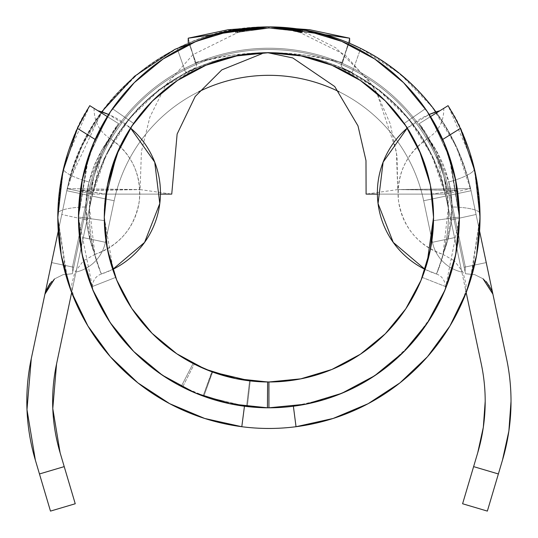 <?xml version="1.0" encoding="UTF-8"?>
<svg xmlns="http://www.w3.org/2000/svg" width="538" height="538" viewBox="0 0 538 538"><rect width="100%" height="100%" fill="white"/><g stroke="black" fill="none" stroke-linecap="round" stroke-linejoin="round"><path stroke-width="0.4" stroke-dasharray="2.69 2.02" d="M339.814 67.21L377.104 88.669L408.456 118.575L431.792 155.078L445.773 196.081L454.556 237.614L432.451 242.288L454.556 237.614L456.883 248.596L445.773 196.081L423.662 200.755L445.773 196.081L454.556 237.614L432.451 242.288L454.556 237.614L445.773 196.081L423.662 200.755L445.773 196.081L461.846 272.06A38.736 38.736 0 0 1 432.451 242.288L454.556 237.614L461.846 272.06A38.736 38.736 0 0 1 432.451 242.288L454.556 237.614L445.773 196.081L466.177 292.558L445.484 194.756L445.773 196.081L423.662 200.755A158.172 158.172 0 0 0 339.095 91.742A158.172 158.172 0 0 1 423.662 200.755A158.172 158.172 0 0 0 114.17 200.755L92.065 196.081L114.17 200.755A158.172 158.172 0 0 1 198.737 91.742A158.172 158.172 0 0 0 114.17 200.755A158.172 158.172 0 0 1 423.662 200.755L445.773 196.081A180.768 180.768 0 0 0 92.065 196.081L114.17 200.755L92.065 196.081L71.655 292.558L92.065 196.081A180.768 180.768 0 0 1 445.773 196.081A180.768 180.768 0 0 0 92.065 196.081A180.768 180.768 0 0 1 445.773 196.081A180.768 180.768 0 0 0 92.065 196.081L83.276 237.614L105.387 242.288A38.736 38.736 0 0 1 75.992 272.06A38.736 38.736 0 0 0 105.387 242.288A38.736 38.736 0 0 1 75.992 272.06A38.736 38.736 0 0 0 105.387 242.288L83.276 237.614L105.387 242.288L83.276 237.614L75.992 272.06L92.348 194.756L92.065 196.081L114.17 200.755L92.065 196.081L83.276 237.614L92.065 196.081A180.768 180.768 0 0 1 445.773 196.081C431.019 136.067 395.605 93.067 339.532 67.089A180.768 180.768 0 0 0 198.307 67.089L185.623 72.469L194.521 68.292L196.592 66.308L196.457 64.452L195.159 62.61C244.333 49.429 293.506 49.429 342.672 62.61L341.381 64.452L341.247 66.308L343.311 68.292L352.208 72.469L339.532 67.089A180.768 180.768 0 0 0 198.307 67.089L160.741 88.662L129.389 118.562L106.047 155.072L92.065 196.081L114.17 200.755L92.065 196.081L83.276 237.614L105.387 242.288L83.276 237.614L80.344 251.468L92.065 196.081A180.768 180.768 0 0 1 445.773 196.081A180.768 180.768 0 0 0 92.065 196.081L87.001 220.022L92.065 196.081C106.813 136.067 142.227 93.067 198.307 67.089L185.623 72.469L194.521 68.292L196.592 66.308L196.457 64.452L192.839 53.84L188.872 43.04L188.219 43.316A206.592 206.592 0 0 1 349.619 43.316L348.967 43.04L341.381 64.452L342.672 62.61L349.619 38.191L342.672 62.61L306.035 55.179L268.744 52.724L231.548 55.212L195.159 62.61L196.457 64.452L188.872 43.04L177.15 48.4L185.623 72.469L177.15 48.4C118.965 79.254 82.186 126.699 66.799 190.734L81.473 146.632L105.643 106.914L138.091 73.605L177.15 48.4L188.219 43.316A206.592 206.592 0 0 1 349.619 43.316L348.967 43.04L341.119 64.95L346.58 48.871M108.595 114.453L88.837 155.617L78.467 217.352C78.111 254.73 91.621 287.346 91.594 286.835L115.636 277.413L113.484 271.609A164.628 164.628 0 0 0 113.525 271.724M113.444 271.475L104.291 217.352C102.617 167.123 134.487 120.801 133.693 123.458L112.482 108.73L110.855 111.104M427.132 262.867L422.202 277.406L446.244 286.835C446.231 287.245 459.674 255.012 459.371 217.352L449.808 158.071L430.582 116.564M427.058 111.225L425.356 108.73L404.146 123.458C404.058 120.916 434.543 167.486 433.547 217.352L433.305 208.482L431.987 194.756L433.305 208.482L433.547 217.15M78.891 258.341L83.276 237.614L105.387 242.288L83.276 237.614L78.891 258.341M477.724 452.767L462.599 503.756L487.354 511.1L498.376 473.965L473.615 466.621L498.376 473.965L502.485 460.118A206.592 206.592 0 0 0 511.019 401.348L508.874 431.039L502.485 460.118L487.354 511.1L462.599 503.756L477.724 452.767A180.768 180.768 0 0 0 481.281 363.937A180.768 180.768 0 0 1 485.195 401.348M511.019 401.348A206.592 206.592 0 0 0 506.547 358.59A206.592 206.592 0 0 1 511.019 401.348M407.239 128.084A85.219 85.219 0 0 1 429.25 114.453L407.239 128.084L419.324 150.418C428.026 168.434 432.767 190.741 433.547 217.352L427.636 261.078L422.195 277.413L427.636 261.058C430.978 250.876 432.942 236.303 433.547 217.352C434.61 167.587 404.011 120.868 404.146 123.458L425.356 108.73L431.315 117.856L437.475 128.69L444.186 142.832L450.373 159.504L455.276 178.091L458.356 197.702L459.371 217.352L458.874 231.084L457.495 244.003L452.962 266.337L446.244 286.835L452.942 266.418L455.404 256.007L457.482 244.077L459.371 217.352A190.452 190.452 0 0 0 459.371 217.036L459.096 207.13L457.569 191.212L459.096 207.13L459.371 217.036L433.514 220.614L429.801 252.268L420.548 281.475M406.042 126.255L405.726 125.784M430.595 186.316L430.138 184.03M107.701 184.016L107.264 186.209M104.318 214.433L104.291 217.352C105.065 190.748 109.806 168.441 118.508 150.418L127.398 133.242L130.593 128.084A85.219 85.219 0 0 0 108.589 114.453L130.593 128.084M109.685 112.872L100.404 128.609L93.673 142.778L100.384 128.649L106.551 117.802L112.482 108.73L133.693 123.458L130.539 128.172M131.877 126.127L132.496 125.199M104.527 208.495L104.325 220.614A164.628 164.628 0 0 0 112.731 269.404L110.196 261.058L106.107 241.737L104.776 230.008L104.291 217.352L105.085 201.205L104.527 208.495M105.623 196.424L105.085 201.205L105.623 196.424M107.062 187.278A164.628 164.628 0 0 0 105.892 194.433A164.628 164.628 0 0 1 107.062 187.278M268.926 52.663C191.474 50.996 119.328 111.305 107.035 187.271C119.328 111.305 191.474 50.996 268.926 52.663L268.919 52.663C266.74 52.616 266.74 52.704 268.919 52.912L268.496 52.663L269.309 52.663M430.777 187.278A164.628 164.628 0 0 0 268.913 52.724A164.628 164.628 0 0 1 430.777 187.278M431.9 194.11L430.803 187.271L431.9 194.11L370.097 194.11L445.484 194.11L370.097 194.11L431.9 194.11L457.569 190.405L397.716 189.591L470.71 188.63L397.79 189.571L457.112 190.358L431.9 194.11M114.069 273.257L113.72 272.268M113.592 271.905L113.417 271.414M110.229 261.186L115.636 277.413L91.594 286.835L84.876 266.35L80.344 244.017L78.958 231.031L78.467 217.352L79.49 197.641L78.467 217.352L82.092 254.326L92.818 289.888L110.25 322.692L133.72 351.496M266.068 381.953L267.191 381.973A164.628 164.628 0 0 0 267.628 381.973L236.095 378.671L205.778 369.391L193.761 363.822M264.279 381.913L265.173 381.94M204.023 368.651L205.402 369.236M206 369.485L194.817 364.36M212.14 371.879L203.088 396.062L246.565 406.486L263.418 407.723M263.452 407.723L246.565 406.486L267.426 407.797L247.305 406.573L203.788 396.324L196.464 393.486L203.788 396.324L212.618 372.054L203.788 396.324L247.305 406.573L266.108 407.784M198.656 394.374L203.088 396.062C191.595 391.449 184.756 388.463 182.564 387.104L194.272 364.085L182.564 387.104L194.272 364.085L182.564 387.104L203.788 396.324L247.305 406.573L250.237 380.917L247.305 406.573A190.452 190.452 0 0 0 267.426 407.797L247.305 406.573L203.788 396.324C191.145 391.26 183.626 387.959 181.239 386.418L189.208 390.319L181.239 386.418L193.122 363.493A164.628 164.628 0 0 0 212.012 371.832L203.088 396.062L196.437 393.473L203.088 396.062L246.565 406.486L203.088 396.062L211.804 371.758M265.214 407.77L265.967 407.784M195.697 393.164L193.835 392.377M195.402 393.043L196.431 393.473L195.408 393.049M268.919 407.804L306.075 404.146L341.798 393.305L374.724 375.706L403.587 352.02L427.273 323.163L444.872 290.238L455.713 254.508L459.371 217.352A190.452 190.452 0 0 1 244.454 406.224L236.982 405.107L244.454 406.23A190.452 190.452 0 0 1 125.825 343.042A190.452 190.452 0 0 0 246.565 406.486L263.95 407.737L247.305 406.573L250.237 380.917L247.305 406.573A190.452 190.452 0 0 0 268.919 407.804L268.919 381.98L268.919 407.804A190.452 190.452 0 0 0 459.371 217.352L458.356 197.708L455.706 180.169M81.574 182.96L80.35 190.62L140.115 189.591L67.122 188.63L140.041 189.571L80.72 190.358L105.939 194.11L167.735 194.11L92.348 194.11L94.284 186.182L92.348 194.11L167.735 194.11L105.939 194.11L80.35 190.62L81.574 182.96M108.642 114.473A190.452 190.452 0 0 0 103.417 123.108L107.304 116.591L97.237 134.897L93.141 144.036M92.96 144.466L87.546 159.255L97.223 134.937L107.304 116.591L103.41 123.121A190.452 190.452 0 0 0 81.594 182.967A190.452 190.452 0 0 1 110.525 111.595M426.97 111.09A190.452 190.452 0 0 0 426.943 111.057A190.452 190.452 0 0 1 457.529 190.916A190.452 190.452 0 0 0 429.196 114.473M455.282 178.105L450.387 159.557L444.186 142.832L437.455 128.649L428.154 112.872M82.57 178.031L79.49 197.654L82.563 178.058L87.459 159.53L82.57 178.031M92.523 145.536L87.459 159.524L93.101 144.137M117.163 281.179L107.997 252.107L104.325 220.614L78.467 217.036L78.743 207.11L80.27 191.212L78.743 207.11L78.467 217.036A190.452 190.452 0 0 0 78.467 217.352L80.357 244.131L84.903 266.445L91.594 286.835C91.608 287.238 78.171 255.093 78.467 217.352A190.452 190.452 0 0 0 92.812 289.861A190.452 190.452 0 0 1 78.467 217.352L88.071 157.93L107.257 116.564M188.219 38.191L195.159 62.61L188.219 38.191M265.954 26.913L266.915 26.907M56.557 363.937A180.768 180.768 0 0 0 60.108 452.767L64.217 466.621L39.462 473.965L35.353 460.118L26.981 409.606L31.291 358.59L66.799 190.734A206.592 206.592 0 0 1 471.039 190.734L506.547 358.59L471.039 190.734A206.592 206.592 0 0 0 66.799 190.734L58.252 231.125L61.776 214.487L87.001 220.022L61.776 214.487L66.799 190.734L44.923 294.158L66.799 190.734A206.592 206.592 0 0 1 471.039 190.734A206.592 206.592 0 0 0 66.799 190.734A206.592 206.592 0 0 1 471.039 190.734C455.652 126.699 418.867 79.254 360.689 48.4L399.754 73.612L432.182 106.907L456.352 146.618L471.039 190.734L450.158 195.153L465.357 267.003L464.126 267.265L448.927 195.415L450.158 195.153L448.927 195.415L465.498 273.748L448.927 195.415L464.126 267.265L465.357 267.003L450.158 195.153L448.927 195.415A183.996 183.996 0 0 0 88.904 195.415L87.674 195.153A185.254 185.254 0 0 1 450.158 195.153A185.254 185.254 0 0 0 87.674 195.153L88.904 195.415A183.996 183.996 0 0 1 448.927 195.415A183.996 183.996 0 0 0 88.904 195.415A183.996 183.996 0 0 1 448.927 195.415L450.158 195.153A185.254 185.254 0 0 0 87.674 195.153L88.904 195.415L73.706 267.265L72.475 267.003L87.674 195.153L72.475 267.003L73.706 267.265L72.334 273.748L88.904 195.415L73.706 267.265L88.904 195.415L66.799 190.734L87.674 195.153L72.475 267.003L73.706 267.265L72.778 271.65L72.475 267.003L72.778 271.65L73.706 267.265L51.601 262.584L66.799 190.734L51.601 262.584L72.475 267.003L72.778 271.65L72.334 273.748L63.094 274.662L54.768 278.785L51.567 281.603M48.306 285.792L54.768 278.785L63.094 274.662L72.334 273.748L72.778 271.65L72.475 267.003L87.674 195.153A185.254 185.254 0 0 1 450.158 195.153L471.039 190.734L470.71 189.221L476.063 214.487L450.837 220.022L476.063 214.487L479.58 231.125L471.039 190.734L486.238 262.584L464.126 267.265L465.054 271.65L465.357 267.003L465.054 271.65L464.126 267.265L465.357 267.003L450.158 195.153L471.039 190.734L450.158 195.153L465.357 267.003L486.238 262.584L492.916 294.158L486.238 262.584L465.357 267.003L465.054 271.65L465.357 267.003L486.238 262.584L471.039 190.734A206.592 206.592 0 0 0 66.799 190.734L87.674 195.153L66.799 190.734A206.592 206.592 0 0 1 471.039 190.734L450.158 195.153L471.039 190.734L486.238 262.584L464.126 267.265L448.927 195.415L450.158 195.153L465.357 267.003L450.158 195.153L448.927 195.415L465.498 273.748L465.054 271.65L465.498 273.748L474.745 274.662L465.498 273.748L448.927 195.415L464.126 267.265L465.357 267.003L464.126 267.265L465.054 271.65L465.357 267.003L465.054 271.65L464.126 267.265L465.357 267.003L450.158 195.153L448.927 195.415A183.996 183.996 0 0 0 88.904 195.415L87.674 195.153A185.254 185.254 0 0 1 450.158 195.153A185.254 185.254 0 0 0 87.674 195.153A185.254 185.254 0 0 1 450.158 195.153A185.254 185.254 0 0 0 87.674 195.153L88.904 195.415A183.996 183.996 0 0 1 448.927 195.415A183.996 183.996 0 0 0 88.904 195.415A183.996 183.996 0 0 1 448.927 195.415L471.039 190.734L450.158 195.153L465.357 267.003L486.238 262.584L492.916 294.158L486.238 262.584L465.357 267.003L465.054 271.65L465.357 267.003L486.238 262.584L471.039 190.734A206.592 206.592 0 0 0 66.799 190.734L88.904 195.415L73.706 267.265L51.601 262.584L44.923 294.158L51.601 262.584L72.475 267.003L87.674 195.153L72.475 267.003L87.674 195.153L66.799 190.734L51.601 262.584L66.799 190.734L87.674 195.153L72.475 267.003L73.706 267.265L73.208 269.625L72.778 271.65L72.475 267.003L73.706 267.265L88.904 195.415L73.706 267.265L88.904 195.415L66.799 190.734L31.291 358.59A206.592 206.592 0 0 0 35.353 460.118L39.462 473.965L64.217 466.621L75.239 503.756L50.478 511.1L47.25 500.226L39.462 473.965L50.478 511.1L75.239 503.756L60.108 452.767M101.635 111.85L68.561 182.55C89.335 93.209 176.794 25.037 268.919 26.9A206.592 206.592 0 0 1 470.649 188.939A206.592 206.592 0 0 0 435.955 111.924M67.189 188.939A206.592 206.592 0 0 1 68.696 182.584A206.592 206.592 0 0 0 67.189 188.939M350.184 43.558L360.689 48.4L352.208 72.469L360.689 48.4M268.919 52.724A180.768 180.768 0 0 1 445.417 194.447A180.768 180.768 0 0 0 94.439 186.222A180.768 180.768 0 0 1 268.919 52.724M141.05 358.496L156.834 371.334M169.961 380.077L187.728 389.633L169.961 380.077L179.403 385.457L210.99 398.779L202.315 395.78L221.569 401.825L210.99 398.779L244.454 406.224A190.452 190.452 0 0 1 95.132 139.436L99.429 130.492L107.304 116.591L118.602 123.639L97.882 110.72L118.602 123.639L107.304 116.591L99.416 130.505L95.132 139.436A190.452 190.452 0 0 0 78.467 217.352L80.794 187.668L87.546 159.241L80.787 187.715L78.467 217.352L79.079 232.665L81.958 253.667M267.628 381.973L267.426 407.797L267.628 381.973L267.426 407.797L267.628 381.973L267.426 407.797L267.628 381.973L267.184 381.973L268.213 381.98M177.298 354.132L166.181 345.995M152.631 333.883L143.014 323.419M132.328 309.256L124.681 296.72M104.291 217.352L104.325 220.614L78.467 217.036A190.452 190.452 0 0 0 78.467 217.352L78.467 217.123M429.237 114.453L449.008 155.643L459.371 217.352A190.452 190.452 0 0 0 459.371 217.036L433.514 220.614L433.547 217.352L433.514 220.614A164.628 164.628 0 0 1 425.101 269.404L436.486 273.997L438.335 269.39L444.092 251.071L447.273 234.191L448.423 221.037L448.41 206.881L444.341 178.206L440.521 164.937L435.941 153L431.079 142.778L426.378 134.426L419.23 123.639L439.956 110.72L419.23 123.639L429.815 117.042L419.23 123.639L426.392 134.446L431.086 142.805L435.988 153.101L440.575 165.099L444.388 178.428L448.423 207.143L448.416 221.239L447.253 234.346L445.256 245.98L440.4 263.694L436.486 273.997A85.219 85.219 0 0 1 425.101 269.404M412.875 297.225L405.235 309.653M394.495 323.809L384.757 334.327M371.072 346.452L359.882 354.569M343.21 364.266L331.556 369.599M194.01 392.458L189.201 390.319L193.962 392.431M267.184 381.973L256.014 381.476M137.896 382.888L169.692 403.695L204.709 418.463L241.804 426.715L244.454 406.224A190.452 190.452 0 0 0 246.565 406.486L249.592 380.843L246.565 406.486L249.592 380.843L246.565 406.486L203.088 396.062L212.012 371.832M193.122 363.493L181.239 386.418L193.122 363.493L181.239 386.418L194.615 392.713M203.788 396.324L212.618 372.054L203.788 396.324M195.227 392.969L196.868 393.648M273.338 26.947A206.592 206.592 0 0 0 268.919 26.9L280.533 27.458L290.944 28.978L302.423 31.729L294.481 29.57L285.443 27.996L296.008 30.027L286.613 28.232L268.919 26.9L280.069 27.351L302.598 30.7L290.715 28.292L275.369 27.008L302.598 30.7L302.302 31.957L279.921 28.635L268.099 28.191L243.573 30.296L237.224 31.971L236.915 30.72L243.358 29.018L268.092 26.9L301.011 30.175L300.924 30.72L294.474 29.018L274.716 27.001L268.919 26.9L294.421 29.435L300.829 31.244L294.4 29.57L268.919 26.9L236.828 30.175L236.915 30.72L243.398 29.301L243.647 30.572L243.398 29.301M454.556 237.614L461.846 272.06L454.556 237.614L432.451 242.288A38.736 38.736 0 0 0 461.846 272.06A38.736 38.736 0 0 1 432.451 242.288L454.556 237.614M339.532 67.089L352.208 72.469L343.311 68.292L341.247 66.308L341.381 64.452M268.065 52.663L266.182 52.744M263.438 53.208L268.913 52.663M268.57 26.9L236.982 31.137L268.919 26.9L251.723 28.151L235.415 31.729L243.364 29.57L252.396 27.996L241.831 30.027L252.369 28.063L268.919 26.9L257.695 27.357L235.234 30.693L238.751 29.718L247.224 28.279L262.463 27.008M243.358 29.018L243.573 30.296L243.358 29.018L268.919 26.9A190.452 190.452 0 0 0 267.46 26.907L267.453 26.9M67.156 188.643L92.348 194.11L67.122 188.63L92.348 194.11L97.681 174.971L104.439 157.95L118.73 132.402L137.809 108.636L158.663 89.893L184.326 73.464L211.226 61.971L228.845 57.062L265.126 52.69L268.704 52.663M455.861 253.754L458.746 232.732L459.371 217.352C459.701 254.756 446.244 287.279 446.244 286.835L422.195 277.413L427.636 261.078L433.547 217.352M117.385 153.007L116.591 154.904M106.961 246.902L107.896 251.629M115.354 276.687L115.609 277.346M492.909 294.131L489.701 286.061M489.533 285.792L483.07 278.785L474.745 274.662L483.07 278.785L486.271 281.603M44.923 294.158L51.601 262.584L72.475 267.003L72.778 271.65L73.706 267.265L72.334 273.748L73.706 267.265L51.601 262.584L44.923 294.158L48.138 286.061M465.498 273.748L465.054 271.65L465.498 273.748L474.745 274.662L465.498 273.748M483.07 278.785L474.745 274.662L483.07 278.785M72.334 273.748L63.094 274.662L54.768 278.785L63.094 274.662L72.334 273.748L72.778 271.65L72.334 273.748M72.475 267.003L72.778 271.65L72.475 267.003L51.601 262.584L72.475 267.003M49.846 283.587L54.439 279.027M268.092 26.9L268.099 28.191L268.092 26.9L268.099 28.191L268.092 26.9L268.099 28.191L243.573 30.296L237.224 31.971L237.09 31.439L268.913 28.191L268.919 26.9L268.919 28.191L274.656 28.299L274.71 27.014L268.919 26.9L268.919 28.191L274.656 28.299L274.716 27.001L274.656 28.299L294.259 30.296L294.474 29.018L274.716 27.001L274.669 28.285L294.192 30.572L294.474 29.018L294.192 30.572L300.614 31.971L300.924 30.72L294.434 29.301M294.474 29.018L294.192 30.572L300.614 31.971L301.011 30.175L300.614 31.971L300.749 31.439L268.919 28.191L294.131 30.834L294.4 29.57L268.919 26.9L301.011 30.175L300.749 31.439L268.926 28.191C283.378 28.938 292.309 29.973 295.712 31.285L296.008 30.027C292.652 28.709 283.62 27.667 268.919 26.9L236.828 30.175L237.224 31.971L237.09 31.439L268.913 28.191L268.919 26.9L268.919 28.191L285.086 29.308L295.712 31.285L285.268 29.274L285.443 27.996L296.008 30.027L295.712 31.285L285.268 29.274L289.061 29.832L289.269 28.554L285.443 27.996L285.268 29.274L302.053 32.973L302.423 31.729L289.269 28.554L289.061 29.832L302.053 32.973C301.549 32.737 283.465 27.72 269.289 28.191L269.289 26.9C287.406 28.178 298.449 29.792 302.423 31.729L302.053 32.973L290.695 30.249L280.406 28.743L269.256 28.191M300.634 31.897L301.011 30.175M237.204 31.89L236.828 30.175M274.252 26.974L296.102 29.355C292.598 28.413 283.539 27.599 268.919 26.9L268.919 28.191L268.919 26.9C254.528 26.557 236.155 29.812 235.234 30.693L235.523 31.95L247.446 29.55L257.81 28.534L268.913 28.191L268.919 26.9L268.913 28.191L268.919 26.9L268.913 28.191L268.529 28.191L268.913 28.191C255.012 27.808 236.236 31.103 235.523 31.95L257.803 28.642L268.913 28.191L268.919 26.9C250.93 28.03 239.699 29.294 235.234 30.693L235.523 31.95C236.525 32.065 254.864 27.761 268.913 28.191L268.852 28.191C254.198 28.978 245.288 30.014 242.127 31.285L252.564 29.274L252.396 27.996L241.831 30.027L242.127 31.285L252.564 29.274L248.812 29.825L248.603 28.548L252.396 27.996L252.564 29.274L243.633 30.827L235.779 32.966L246.653 30.343L246.404 29.072L235.415 31.729L235.779 32.973L235.415 31.729L248.603 28.548L248.812 29.825L235.779 32.973L251.999 29.415L268.913 28.191L268.919 26.9L246.404 29.072L246.653 30.343L268.913 28.191L237.325 32.381L236.976 31.076L237.325 32.381L268.913 28.191L237.325 32.381L236.982 31.137L268.919 26.9L236.976 31.076L237.312 32.327L268.099 28.191M237.224 31.971L237.09 31.439M274.703 27.008L274.669 28.285M300.614 31.971L300.749 31.439M269.235 28.191L294.118 30.901L294.4 29.57L294.118 30.901L300.486 32.488L300.829 31.244L294.4 29.57M294.38 29.61L294.118 30.901L300.486 32.488L300.883 30.922L300.486 32.488L294.165 30.7L294.421 29.435L300.883 30.922L300.56 32.172L294.138 30.794L294.421 29.435L294.138 30.794L268.919 28.191L277.864 28.474L295.866 30.626L286.458 29.106L268.919 28.191L280.11 28.541L290.547 29.57L302.302 31.957L302.598 30.7C297.924 29.254 286.7 27.989 268.919 26.9L294.421 29.435M294.407 29.536L294.138 30.794L268.919 28.191C282.981 27.808 301.845 31.157 302.302 31.957C297.474 30.505 286.344 29.247 268.919 28.191C283.391 28.85 292.369 29.657 295.866 30.626C292.248 29.422 283.277 28.608 268.96 28.191L269.309 28.191L269.262 26.9M242.127 31.285L241.831 30.027C244.945 28.749 253.949 27.707 268.852 26.9L268.865 28.191L252.625 29.328L242.127 31.285M268.919 26.9L286.525 27.815L296.102 29.355L295.866 30.626L296.102 29.355L277.924 27.182L268.919 26.9L268.919 28.191M268.865 26.9L268.865 28.191M191.252 48.871L196.457 64.452M66.625 277.743L57.808 217.352L63.524 168.542A33.571 7.276 -166.6 0 0 89.019 181.972C79.194 219.181 95.32 256.31 95.018 254.333L90.498 241.575L85.872 206.948A33.571 7.33 -179 0 0 57.835 213.687L57.808 217.352L67.882 281.818M115.522 128.044L118.602 123.639L111.44 134.446L106.746 142.805L101.85 153.101L97.257 165.099L93.444 178.428L89.416 207.143L89.416 221.239L90.586 234.346L93.76 251.138L99.496 269.397L93.746 251.071L90.566 234.191L89.409 221.037L89.422 206.881L93.498 178.206L97.311 164.937L101.89 153L106.759 142.778L115.522 128.044M118.602 123.639L101.85 153.101L89.416 207.143L95.004 255.853L101.352 273.997A85.219 85.219 0 0 0 112.731 269.404L101.352 273.997C101.81 274.884 87.768 246.478 89.422 206.881C90.72 166.921 111.817 131.521 118.602 123.639L107.304 116.591L106.887 117.264M470.151 281.206L480.03 217.352L479.997 213.687A33.571 7.33 179 0 0 451.96 206.948L447.34 241.575L442.814 254.333C442.512 256.31 458.645 219.181 448.813 181.972A33.571 7.276 166.6 0 0 474.308 168.542L480.03 217.352L471.207 277.743M430.218 141.084L428.147 138.273A64.56 64.56 0 0 0 442.814 254.333L448.309 238.025L451.254 221.999L451.981 209.195L451.2 195.543L448.813 181.972L446.049 172.234L442.734 163.431L435.713 149.524L430.218 141.084M444.953 290.043L451.712 270.809L454.57 259.847M444.428 291.3L444.428 291.3C445.161 292.571 448.416 278.388 436.486 273.997C436.022 274.884 450.071 246.478 448.41 206.881C447.112 166.921 426.015 131.521 419.23 123.639L430.535 116.591L438.416 130.505L442.7 139.436A190.452 190.452 0 0 1 459.371 217.352L458.753 232.665L457.044 246.996L454.597 259.726L451.745 270.695L444.973 289.989M268.98 407.804A190.452 190.452 0 0 0 459.371 217.352L457.044 187.668L450.286 159.241L444.872 144.466M92.866 290.009L86.12 270.809L83.269 259.847L80.801 247.076L79.086 232.732L78.467 217.352L82.677 177.513L85.441 166.282M93.41 291.3L93.41 291.3C92.671 292.571 89.422 278.388 101.352 273.997M91.635 286.942L92.267 288.536M83.242 259.726L86.087 270.695L91.258 285.981M444.691 144.036L440.615 134.937L430.535 116.591L429.815 117.042L448.067 105.663L459.203 125.926L469.708 152.146L477.078 182.187L479.997 213.687L477.65 248.973M477.636 249.04L480.03 217.352L478.598 192.833L474.308 168.542L468.934 149.813L461.066 129.907M467.804 288.139L471.913 275.328L476.197 257.399M476.204 257.346L471.94 275.227L464.677 296.391M465.72 293.761L466.002 293.022M296.102 426.708A211.111 211.111 0 0 0 333.083 418.477M399.996 382.841A211.111 211.111 0 0 0 427.475 356.734M427.508 356.694A211.111 211.111 0 0 0 449.862 326.102M449.95 325.954A211.111 211.111 0 0 0 466.426 291.905M466.493 291.731A211.111 211.111 0 0 0 476.581 255.335M476.634 255.066A211.111 211.111 0 0 0 480.03 217.5M315.429 402.041L334.952 395.988L326.842 398.779L293.378 406.224A190.452 190.452 0 0 1 244.454 406.224L241.804 426.715A211.111 211.111 0 0 0 296.034 426.715L293.378 406.224L296.034 426.715A211.111 211.111 0 0 1 241.804 426.715L244.454 406.224A190.452 190.452 0 0 0 246.565 406.486M57.808 217.5A211.111 211.111 0 0 0 61.204 255.066M61.251 255.335A211.111 211.111 0 0 0 71.346 291.731M71.413 291.905A211.111 211.111 0 0 0 87.882 325.954M87.97 326.102A211.111 211.111 0 0 0 110.324 356.694M71.379 291.818L87.929 326.028L110.344 356.714A211.111 211.111 0 0 0 137.836 382.841M204.749 418.477A211.111 211.111 0 0 0 241.737 426.708M60.189 248.973L57.808 217.352L60.195 249.04M73.161 296.391L65.892 275.227L61.628 257.346M71.836 293.022L72.119 293.761M61.641 257.399L65.925 275.328L70.027 288.139M76.766 129.907L68.904 149.813L63.524 168.542L59.234 192.833L57.808 217.352L60.754 182.187L68.131 152.146L78.629 125.926L89.772 105.663L88.736 107.344L89.772 105.663L107.304 116.591L87.546 159.255L78.467 217.352L93.222 290.897M449.102 107.351L448.067 105.663L443.769 108.34L448.067 105.663L472.525 161.568L474.308 168.542A33.571 7.276 -13.4 0 1 448.813 181.972L435.713 149.524L428.147 138.273L437.562 152.758L444.401 167.594L448.288 179.84L450.911 193.203L451.96 206.948L451.705 217.022L450.676 226.384L447.34 241.575L442.814 254.333C417.737 245.106 402.982 227.318 398.544 200.97C396.291 174.346 406.156 153.444 428.147 138.273C427.374 136.497 452.229 168.3 451.96 206.948A33.571 7.33 -1 0 1 479.997 213.687C476.729 167.721 466.083 131.716 448.067 105.663L445.787 107.082L448.067 105.663L456.002 119.537L460.38 128.414L456.002 119.537M476.607 255.2L480.03 217.352A211.111 211.111 0 0 0 460.38 128.414L442.7 139.436L455.155 177.513L459.371 217.352L456.285 251.495L454.354 260.775L463.003 272.208L466.043 284.32L465.955 289.37L463.467 299.316M108.804 139.45L109.685 138.273A64.56 64.56 0 0 1 95.018 254.333L90.498 241.575L87.163 226.384L86.134 217.022L85.872 206.948L86.927 193.203L89.55 179.84L93.43 167.594L100.276 152.758L108.804 139.45M480.03 217.352L480.03 216.955M475.061 171.81L460.38 128.414L442.7 139.436L443.763 141.844M453.4 264.676L445.962 287.541L453.4 264.676M429.64 319.532L440.252 300.527L432.196 315.396L411.974 343.076L387.118 366.687L380.554 371.657L396.486 358.772M367.441 380.339L349.478 389.929L367.441 380.339M368.14 403.695L399.942 382.888L427.495 356.714M449.909 326.028L466.459 291.818M129.961 347.595L116.605 331.69L129.961 347.595M91.796 287.346L105.636 315.396L108.024 319.263L97.486 300.325M90.707 284.535L84.405 264.555L90.707 284.535M81.83 252.974L78.467 217.392M82.408 178.804L95.132 139.436L77.452 128.414A211.111 211.111 0 0 0 62.805 171.696M94.076 141.844L95.132 139.436L77.452 128.414L62.778 171.81M452.397 166.282L455.43 178.804M430.972 117.297L450.488 159.867L459.371 217.352A190.452 190.452 0 0 0 442.7 139.436L438.409 130.492L430.535 116.591L440.595 134.897L450.293 159.255L457.051 187.715L459.371 217.352L455.989 253.075M421.039 331.946L407.582 347.904M300.164 405.222L293.378 406.224L296.034 426.715L293.378 406.224A190.452 190.452 0 0 1 247.305 406.573M95.018 254.333C120.095 245.106 134.85 227.318 139.288 200.97C141.548 174.346 131.682 153.444 109.685 138.273L102.126 149.517L95.105 163.424L91.79 172.234L89.019 181.972L86.631 195.543L85.858 209.195L86.584 221.999L89.523 238.025L95.018 254.333L83.484 260.775L81.554 251.495L78.467 217.352C78.514 260.331 93.767 291.973 93.41 291.3C93.726 291.959 78.474 260.022 78.467 217.352L87.351 159.867L106.867 117.297M62.751 171.931A211.111 211.111 0 0 0 57.808 217.352L61.224 255.2M81.904 119.402L77.452 128.414L88.736 107.344M57.808 216.955L57.808 217.352M448.067 105.663L430.535 116.591L438.416 130.505L442.7 139.436L438.409 130.492L430.535 116.591L450.293 159.255L459.371 217.352C459.317 260.331 444.072 291.973 444.428 291.3C444.112 291.959 459.365 260.022 459.371 217.352L445.121 289.72M419.23 123.639L435.988 153.101L448.423 207.143L442.828 255.853L436.486 273.997M445.888 107.022L444.361 107.97M444.375 107.963L445.108 107.506M89.772 105.663L92.011 107.062L89.772 105.663C71.749 131.716 61.103 167.721 57.835 213.687A33.571 7.33 1 0 1 85.872 206.948C85.609 168.3 110.458 136.497 109.685 138.273L102.119 149.524L89.019 181.972A33.571 7.276 13.4 0 1 63.524 168.542L65.313 161.568L89.772 105.663L107.304 116.591M92.913 107.62L93.256 107.835M93.43 107.943L91.998 107.049M241.804 426.715L244.454 406.224M422.444 121.635L426.452 119.14M109.974 118.259L115.388 121.635L109.974 118.259M91.594 286.835L115.636 277.413M133.693 123.458L112.482 108.73M267.225 52.731L270.607 52.731M268.119 26.9L270.54 26.907M269.35 52.663L272.705 52.69L308.987 57.062L326.613 61.971L353.506 73.464L379.169 89.893L400.03 108.636L419.109 132.402L433.393 157.95L440.151 174.971L445.484 194.11L470.683 188.643M294.205 29.657L344.925 54.708L372.061 85.159L376.923 93.101L396.419 151.575L397.716 189.591L397.004 156.215L390.252 123.881L376.923 93.108L368.503 79.98L335.786 47.828L307.319 33.39L276.068 27.108L269.249 26.9M457.569 190.405C454.065 166.592 446.661 144.608 435.37 124.46L435.477 124.655M397.79 189.571L366.096 194.11M243.62 29.657L192.907 54.715L165.771 85.165L149.914 116.981L141.413 151.582L140.115 189.591M252.369 28.063L268.583 26.9M80.263 190.405C83.773 166.592 91.171 144.608 102.469 124.46L102.361 124.655M140.041 189.571L171.743 194.11M422.195 277.413L446.244 286.835M404.146 123.458L425.356 108.73M114.17 200.755L105.387 242.288L114.17 200.755M423.662 200.755L432.451 242.288L423.662 200.755M294.104 30.868L294.38 29.603M294.138 30.753L294.4 29.476M237.319 32.347L236.982 31.09M252.625 29.328L243.949 30.908M285.086 29.308L293.876 30.908M74.365 299.316L71.87 289.316L71.796 284.266L74.856 272.161L83.484 260.775M74.136 298.765L73.518 297.272M442.814 254.333L454.354 260.775M464.314 297.272L463.702 298.765M430.535 116.591L430.951 117.264M474.308 168.542L472.445 161.266M428.147 138.273L434.563 133.02C440.931 126.174 443.998 117.95 443.769 108.34M94.063 108.34C94.13 121.494 99.335 131.474 109.685 138.273M63.524 168.542L65.394 161.266"/><path stroke-width="0.81" d="M198.737 91.742A158.172 158.172 0 0 1 339.095 91.742A158.172 158.172 0 0 0 198.737 91.742M113.417 271.414L112.731 269.404A164.628 164.628 0 0 0 113.498 271.636L113.444 271.475M132.496 125.199L127.916 132.375L118.542 150.351L107.701 184.016M112.476 108.73L108.595 114.453M430.582 116.564L425.511 108.945M266.882 407.791L267.426 407.797L267.628 381.973A164.628 164.628 0 0 1 104.291 217.352A164.628 164.628 0 0 1 268.919 52.724A164.628 164.628 0 0 1 433.547 217.352L427.132 262.867M485.195 401.348A180.768 180.768 0 0 1 477.724 452.767L483.319 427.327L485.195 401.348A180.768 180.768 0 0 0 481.281 363.937L466.177 292.558L481.281 363.937A180.768 180.768 0 0 1 485.195 401.348L483.319 427.327L477.724 452.767L473.615 466.621L477.724 452.767M506.547 358.59A206.592 206.592 0 0 1 511.019 401.348L508.874 431.039L502.485 460.118L498.376 473.965L473.615 466.621L462.599 503.756L487.354 511.1L502.485 460.118A206.592 206.592 0 0 0 506.547 358.59L479.58 231.125L506.547 358.59M405.726 125.784L404.146 123.458L407.239 128.084L383.117 162.133L378.053 203.559L393.265 242.423L425.101 269.404A85.219 85.219 0 0 1 407.239 128.084M430.138 184.03L419.297 150.351L410.46 133.283L406.042 126.255M433.547 217.15L430.595 186.316M107.264 186.209L104.318 214.433M130.593 128.084L154.722 162.133L159.786 203.559A85.219 85.219 0 0 0 130.593 128.084L131.877 126.127M113.72 272.268L113.592 271.905M113.525 271.724A164.628 164.628 0 0 0 115.636 277.413L115.098 276.021M115.065 275.933L114.069 273.257M205.402 369.236L212.618 372.054L250.237 380.917L267.628 381.973L235.691 378.591L205.025 369.075L176.787 353.782L152.052 333.304L131.763 308.409L116.699 280.056L107.418 249.309L104.291 217.352L106.114 241.784L110.229 261.186M256.014 381.476L264.279 381.913M265.173 381.94L266.068 381.953M193.761 363.822L212.618 372.054L194.272 364.085L204.023 368.651M266.054 407.784L267.426 407.797A190.452 190.452 0 0 1 78.467 217.352L82.092 254.326L92.818 289.888L110.25 322.692L133.72 351.496L162.335 375.188L169.961 380.077L156.834 371.334L162.335 375.188L194.998 392.875L230.479 403.883L236.982 405.107L221.569 401.825L230.479 403.883L267.426 407.797L267.628 381.973L250.237 380.917L212.14 371.879M250.237 380.917L212.813 372.128L250.237 380.917M115.609 277.346L115.636 277.413A164.628 164.628 0 0 0 116.685 280.029M116.712 280.083A164.628 164.628 0 0 0 193.122 363.493L177.298 354.132M331.556 369.599L300.634 378.893L268.919 381.98L249.592 380.843L212.012 371.832A164.628 164.628 0 0 0 267.191 381.973L268.919 381.98L268.919 407.804L306.075 404.146L341.798 393.305L374.724 375.706L403.587 352.02L427.273 323.163L444.872 290.238L455.713 254.508L459.371 217.352A190.452 190.452 0 0 1 268.919 407.804L267.379 407.797L268.919 407.804A190.452 190.452 0 0 0 268.98 407.804M268.321 407.804L268.919 407.804L268.919 381.98L301.038 378.819L331.919 369.451L360.379 354.233A164.628 164.628 0 0 0 405.786 308.832M263.418 407.723L265.214 407.77M193.835 392.377L196.868 393.648M265.967 407.784L263.452 407.723M268.57 26.9L275.369 27.008L268.919 26.9L231.764 30.558L196.034 41.399L163.108 58.998L134.244 82.684L110.566 111.541L92.96 144.466L82.126 180.196L78.467 217.352A190.452 190.452 0 0 1 268.919 26.9A190.452 190.452 0 0 1 459.371 217.352L455.713 180.196L444.872 144.466L427.273 111.541L403.587 82.684L374.724 58.998L341.798 41.399L306.075 30.558L268.919 26.9A190.452 190.452 0 0 1 426.943 111.057A190.452 190.452 0 0 0 108.642 114.473M429.196 114.473A190.452 190.452 0 0 0 426.97 111.09M428.154 112.872L427.058 111.225M455.706 180.169L455.282 178.105M93.101 144.137L92.523 145.536M110.855 111.104L109.685 112.872M349.619 38.191L349.619 43.316L349.619 38.191L271.031 26.907L309.666 29.718L349.619 38.191M188.219 43.316L188.219 38.191L188.219 43.316M266.915 26.907L188.219 38.191L228.132 29.725L265.954 26.913M56.557 363.937L71.655 292.558L56.557 363.937L71.655 292.558L56.557 363.937L52.785 408.577L60.108 452.767L64.217 466.621L39.462 473.965L35.353 460.118L26.981 409.606L31.291 358.59L58.252 231.125L31.291 358.59A206.592 206.592 0 0 0 35.353 460.118L50.478 511.1L75.239 503.756L60.108 452.767A180.768 180.768 0 0 1 56.557 363.937L52.785 408.577L60.108 452.767M360.615 48.366L349.619 43.316M366.096 194.11L377.387 194.11L366.096 194.11L365.981 160.586L357.985 125.872L334.723 86.524L292.733 57.916L268.711 52.899M105.381 198.448L104.291 217.352L107.452 185.233L116.82 154.352L132.032 125.892L152.51 100.942L177.453 80.471L205.919 65.253L236.801 55.885L268.919 52.663C266.74 52.616 266.74 52.704 268.919 52.912M133.72 351.496L141.05 358.496M195.697 393.164L198.656 394.374M480.03 217.5A211.111 211.111 0 0 0 480.03 217.352L480.03 217.352A211.111 211.111 0 0 1 241.804 426.715L244.454 406.23L266.088 407.784M166.181 345.995L152.631 333.883M143.014 323.419L132.328 309.256M124.681 296.72L117.163 281.179M420.548 281.475L412.875 297.225M405.235 309.653L394.495 323.809M384.757 334.327L371.072 346.452M359.882 354.569L343.21 364.266M266.108 407.784L266.653 407.791M193.962 392.431L196.464 393.486M196.215 393.379L194.01 392.458M92.812 289.861A190.452 190.452 0 0 0 125.825 343.042A190.452 190.452 0 0 1 92.812 289.861L93.256 290.93M246.565 406.486A190.452 190.452 0 0 0 247.305 406.573A190.452 190.452 0 0 1 246.565 406.486A190.452 190.452 0 0 0 247.305 406.573M268.919 52.724L301.038 55.885L331.919 65.253L360.379 80.471L385.329 100.942L405.8 125.892L421.012 154.352L430.38 185.233L433.547 217.352L430.38 249.471L421.012 280.352L405.8 308.812L385.329 333.762L360.379 354.233M268.993 381.98A164.628 164.628 0 0 0 331.885 369.465M331.953 369.438A164.628 164.628 0 0 0 360.366 354.246M405.813 308.799A164.628 164.628 0 0 0 425.101 269.404M268.213 381.98L268.919 381.98A164.628 164.628 0 0 0 433.547 217.352M194.272 364.085L212.012 371.832L205.993 369.478M212.012 371.832L249.592 380.843L268.919 381.98M193.122 363.5L212.618 372.054M194.615 392.713L195.227 392.969M435.955 111.924A206.592 206.592 0 0 0 273.338 26.947M266.693 52.717L263.438 53.208M171.743 194.11L160.445 194.11L171.743 194.11L177.13 134.043L195.186 96.497L221.824 69.873L262.026 53.692M101.635 111.85L134.534 76.268L174.877 49.341L220.385 32.583L268.852 26.9M262.463 27.008L270.385 26.9M267.46 26.907A190.452 190.452 0 0 0 110.525 111.595M425.356 108.73L429.237 114.453M107.257 116.564L112.328 108.938M130.539 128.172L117.385 153.007M116.591 154.904L105.408 198.192M104.291 217.352L106.961 246.902M107.896 251.629L115.354 276.687M491.967 290.816L492.909 294.131M51.567 281.603L45.945 290.607M45.864 290.816L44.923 294.158L49.846 283.587M486.271 281.603L491.893 290.607M492.916 294.158L483.07 278.785L492.875 293.983M54.439 279.027L44.923 294.158M498.376 473.965L473.615 466.621L462.599 503.756L487.354 511.1L498.376 473.965M64.217 466.621L39.462 473.965L50.478 511.1L75.239 503.756L64.217 466.621M268.953 26.9L274.252 26.974M67.882 281.818L74.15 298.825M73.323 296.895L66.625 277.743M159.786 203.559L144.574 242.423L112.731 269.404A85.219 85.219 0 0 0 159.786 203.559M97.882 110.72L108.589 114.453A85.219 85.219 0 0 0 97.882 110.72M471.207 277.743L464.516 296.895M463.689 298.825L470.151 281.206M439.956 110.72L429.25 114.453A85.219 85.219 0 0 1 439.956 110.72M93.141 144.036L92.96 144.466M454.57 259.847L455.861 253.754M92.267 288.536L92.866 290.002M91.258 285.981L91.635 286.942M81.958 253.667L83.242 259.726M444.872 144.466L444.691 144.036M476.197 257.399L477.636 249.04M466.002 293.022L467.804 288.139M464.677 296.391L465.72 293.761M477.65 248.973L476.204 257.346M241.737 426.708A211.111 211.111 0 0 0 241.804 426.715A211.111 211.111 0 0 0 296.034 426.715A211.111 211.111 0 0 0 296.102 426.708M333.083 418.477A211.111 211.111 0 0 0 399.996 382.841M110.324 356.694A211.111 211.111 0 0 0 110.357 356.734L137.896 382.888L169.692 403.695L204.709 418.463L241.804 426.715A211.111 211.111 0 0 1 57.808 217.352A211.111 211.111 0 0 0 57.808 217.5M137.836 382.841A211.111 211.111 0 0 0 204.749 418.477M61.628 257.346L60.236 249.302M72.119 293.761L73.161 296.391M70.027 288.139L71.836 293.022M60.195 249.04L61.641 257.399M88.736 107.344L77.452 128.414L95.132 139.436L77.452 128.414L62.778 171.81L57.808 217.352A211.111 211.111 0 0 1 77.452 128.414L81.837 119.537L89.772 105.663L82.718 117.869L76.766 129.907M461.066 129.907L455.114 117.862L448.067 105.663L455.989 119.517L460.38 128.414A211.111 211.111 0 0 1 480.03 217.352L480.03 217.271M456.002 119.537L449.102 107.351M480.03 216.955L475.061 171.81L460.38 128.414L442.7 139.436L460.38 128.414L455.989 119.517L448.067 105.663L430.535 116.591L448.067 105.663M454.354 260.775L455.989 253.075M445.962 287.541L440.252 300.527L445.962 287.541M380.554 371.657L367.441 380.339L380.554 371.657M349.478 389.929L334.952 395.988L349.478 389.929M368.14 403.695L333.13 418.463L296.034 426.715L333.13 418.463L368.14 403.695L399.942 382.888L427.495 356.714L449.909 326.028L466.459 291.818L476.607 255.2L480.03 217.352L475.061 171.81M57.808 217.352L61.224 255.2L71.379 291.818L87.929 326.028L110.344 356.714L137.896 382.888M116.605 331.69L108.024 319.263L116.605 331.69M97.486 300.325L91.796 287.346M83.484 260.775L81.83 252.974M78.467 217.123L82.408 178.804M85.441 166.282L94.076 141.844M443.763 141.844L452.397 166.282M455.43 178.804L459.371 217.352M429.64 319.532L421.039 331.946M407.582 347.904L396.486 358.772M315.429 402.041L300.164 405.222M427.495 356.714L449.909 326.028M466.459 291.818L476.607 255.2M89.772 105.663L107.304 116.591L89.772 105.663L81.843 119.517M62.778 171.81L57.808 216.955M61.224 255.2L71.379 291.818M169.961 380.077L156.834 371.334M445.108 107.506L445.78 107.089M443.769 108.34L444.375 107.963M91.951 107.022L93.256 107.835M94.056 108.333L93.451 107.956M293.378 406.244L296.034 426.715L293.378 406.23M244.454 406.23L241.804 426.715M71.413 291.919L72.643 295.106M465.188 295.106L466.419 291.919M445.034 289.841L444.583 290.93"/></g></svg>
